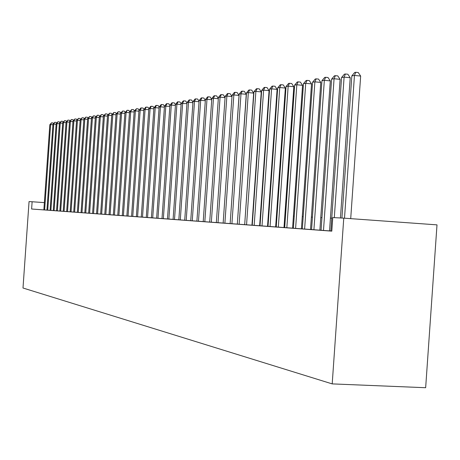 <?xml version="1.0" encoding="UTF-8"?>
<svg xmlns="http://www.w3.org/2000/svg" width="460" height="460" viewBox="0 0 460 460"><rect width="100%" height="100%" fill="white"/><g stroke="black" fill="none" stroke-linecap="round" stroke-linejoin="round"><path stroke-width="0.69" d="M343.758 218.143L437 224.865L425.655 387.717L332.2 383.893L23 288.012L29.055 201.589L32.125 201.75L31.619 209.012L331.804 231.144L332.752 217.563L343.758 218.143L332.2 383.893M340.44 217.971L350.221 77.723L344.103 77.125L341.567 77.533L330.861 231L329.124 230.874L331.809 231.069M321.068 230.253L319.878 230.167L330.297 80.897L324.34 80.316L321.954 80.707L311.564 229.58L310.511 229.477L320.775 82.415L314.893 81.846L312.576 82.219L302.341 228.902L300.754 228.781L330.861 230.977L329.532 230.88L340.107 79.338L334.069 78.746L323.489 230.454M303.473 83.691L306.113 80.534L307.016 80.379L305.728 83.329L303.473 83.691L293.388 228.24L291.847 228.125L302.341 228.879L301.415 228.81L311.529 83.887L305.728 83.329L295.602 228.407M284.688 227.579L283.992 227.527L293.825 86.71L288.167 86.169L286.045 86.514L276.236 226.981L274.781 226.872L293.388 228.223L292.577 228.16L302.548 85.318L296.821 84.766L286.839 227.757M277.69 87.866L280.197 84.835L281.025 84.698L279.76 87.526L277.69 87.866L268.019 226.372L266.604 226.268L276.236 226.958L275.649 226.912L285.344 88.061L279.76 87.526L270.055 226.521M244.691 224.635L253.661 93.11L248.342 92.609L246.485 92.909L237.32 224.112L246.255 94.288L241 93.8L239.194 94.087L230.144 223.589L228.907 223.497L268.019 226.355L267.536 226.314L277.098 89.378L271.578 88.849L262.005 225.929M232.087 95.237L234.37 92.448L235.077 92.334L233.847 94.955L232.087 95.237L223.152 223.071L221.95 222.985L230.144 223.571L239.045 95.438L233.847 94.955L224.882 223.198M218.322 98.699L213.452 98.25L211.824 98.515L203.216 221.605L202.101 221.524L223.157 223.054M211.738 99.734L206.988 99.297L205.396 99.555L196.897 221.139L195.81 221.059L203.222 221.588M186.955 103.626L181.194 103.471L173.092 219.386L172.097 219.316L196.897 221.128M169.849 106.317L164.473 106.174L156.642 218.178L155.716 218.109L173.092 219.374M148.781 109.635L143.865 109.509L136.367 216.683L135.516 216.62L156.642 218.166M134.148 111.941L129.53 111.826L122.268 215.648L121.474 215.59L136.367 216.671M103.35 116.805L99.348 116.708L92.575 213.463L91.885 213.411L122.268 215.636M99.297 117.444L95.364 117.352L88.659 213.175L87.981 213.124L92.575 213.452M77.355 212.336L88.659 213.164M72.962 121.612L69.517 121.532L63.227 211.301L62.635 211.255L77.355 212.33M31.619 209.012L63.233 211.295M330.866 230.926L329.538 230.828M321.068 230.207L319.884 230.115M311.57 229.505L310.511 229.431M302.346 228.827L301.415 228.758M293.394 228.171L292.583 228.114M284.694 227.533L283.998 227.481M276.241 226.912L275.655 226.866M268.025 226.308L267.536 226.268M260.032 225.722L259.641 225.693M252.258 225.147L251.959 225.124M252.258 225.193L251.953 225.17L261.263 91.896L255.881 91.39L246.56 224.796M260.032 225.762L259.641 225.733L269.071 90.654L263.62 90.137L254.179 225.354M44.367 202.618L32.125 201.75M331.752 218.201L330.424 218.132M321.942 217.678L320.758 217.614M312.432 217.166L311.374 217.108M303.197 216.671L302.266 216.62M294.227 216.189L293.417 216.142M285.516 215.723L284.82 215.683M277.052 215.268L276.466 215.234M268.824 214.826L268.335 214.797M260.826 214.394L260.435 214.371M253.04 213.975L252.736 213.963M52.923 124.786L50.606 124.591L44.626 209.933M49.824 124.717L51.578 122.82L50.606 124.591L49.824 124.717L43.861 209.875M51.578 122.82L53.009 122.941L53.417 123.625M56.12 124.28L53.757 124.079L47.731 210.162M52.963 124.206L54.734 122.297L53.757 124.079L52.963 124.206L46.949 210.105M54.734 122.297L56.177 122.417L56.603 123.125M59.369 123.763L56.965 123.562L50.887 210.392M56.16 123.688L57.948 121.762L56.965 123.562L56.16 123.688L50.094 210.335M57.948 121.762L59.403 121.883L59.846 122.613M62.675 123.24L60.231 123.033L54.096 210.628M59.409 123.165L61.22 121.216L60.231 123.033L59.409 123.165L53.291 210.571M61.22 121.216L62.686 121.342L63.141 122.095M66.044 122.705L63.555 122.492L57.368 210.87M62.721 122.63L64.549 120.664L63.555 122.492L62.721 122.63L56.545 210.806M64.549 120.664L66.027 120.79L66.499 121.566M69.471 122.164L66.941 121.946L60.697 211.117M66.09 122.084L67.942 120.1L66.941 121.946L66.09 122.084L59.857 211.054M67.942 120.1L69.431 120.227L69.914 121.026M69.517 121.532L71.392 119.531L70.386 121.388L64.084 211.364M71.392 119.531L72.893 119.657L73.393 120.48M76.515 121.049L73.893 120.825L67.534 211.617M73.008 120.968L74.905 118.945L73.893 120.825L73.008 120.968L66.665 211.554M74.905 118.945L76.418 119.077L76.935 119.922M80.138 120.474L77.464 120.244L71.047 211.876M76.561 120.393L78.482 118.352L77.464 120.244L76.561 120.393L70.161 211.813M78.482 118.352L80.011 118.484L80.54 119.353M83.823 119.893L81.098 119.657L74.623 212.14M80.184 119.807L82.127 117.743L81.098 119.657L80.184 119.807L73.721 212.071M82.127 117.743L83.668 117.881L84.215 118.778M87.584 119.295L84.807 119.059L78.269 212.411M83.875 119.209L85.836 117.127L84.807 119.059L83.875 119.209L77.349 212.342M85.836 117.127L87.394 117.265L87.958 118.185M91.413 118.691L88.584 118.45L81.984 212.681M87.63 118.599L89.62 116.501L88.584 118.45L87.63 118.599L81.052 212.612M89.62 116.501L91.189 116.639L91.77 117.587M95.318 118.076L92.431 117.823L85.773 212.963M91.459 117.984L93.478 115.857L92.431 117.823L91.459 117.984L84.818 212.888M93.478 115.857L95.059 115.995L95.657 116.978M95.364 117.352L97.405 115.207L96.353 117.191L89.631 213.244M97.405 115.207L98.998 115.345L99.624 116.357M99.348 116.708L101.413 114.54L100.355 116.541L93.564 213.532M101.413 114.54L103.023 114.684L103.661 115.724M107.49 116.15L104.431 115.885L97.577 213.831M103.402 116.052L105.495 113.861L104.431 115.885L103.402 116.052L96.565 213.756M105.495 113.861L107.117 114.005L107.784 115.08M111.711 115.483L108.589 115.213L101.666 214.13M107.542 115.379L109.658 113.171L108.589 115.213L107.542 115.379L100.636 214.055M109.658 113.171L111.303 113.315L111.981 114.419M116.018 114.804L112.832 114.523L105.84 214.435M111.763 114.695L113.907 112.464L112.832 114.523L111.763 114.695L104.788 214.36M113.907 112.464L115.563 112.608L116.271 113.752M120.411 114.109L117.162 113.827L110.101 214.751M116.07 113.999L118.243 111.745L117.162 113.827L116.07 113.999L109.026 214.67M118.243 111.745L119.916 111.889L120.646 113.068M124.896 113.401L121.578 113.108L114.442 215.073M120.468 113.292L122.67 111.009L121.578 113.108L120.468 113.292L113.35 214.992M122.67 111.009L124.355 111.159L125.108 112.372M129.473 112.683L126.092 112.384L118.881 215.395M124.953 112.568L127.184 110.256L126.092 112.384L124.953 112.568L117.76 215.314M127.184 110.256L128.886 110.412L129.662 111.659M129.53 111.826L131.796 109.491L130.692 111.636L123.406 215.728M131.796 109.491L133.515 109.647L134.314 110.935M138.92 111.188L135.395 110.877L128.035 216.073M134.211 111.067L136.505 108.709L135.395 110.877L134.211 111.067L126.868 215.987M136.505 108.709L138.236 108.865L139.07 110.193M143.802 110.423L140.196 110.101L132.756 216.418M138.983 110.296L140.823 107.991L141.312 107.91L140.196 110.101L138.983 110.296L131.566 216.332M141.312 107.91L143.066 108.065L143.917 109.434M143.865 109.509L145.728 107.18L146.222 107.094L145.101 109.307L137.58 216.775M146.222 107.094L147.993 107.255L148.879 108.663M153.876 108.83L150.109 108.497L142.514 217.137M148.85 108.698L150.736 106.346L151.242 106.26L150.109 108.497L148.85 108.698L141.266 217.045M151.242 106.26L153.03 106.421L153.945 107.876L155.233 107.669L147.551 217.505M146.28 217.413L153.945 107.876L155.854 105.495L156.371 105.409L158.177 105.57L159.143 107.111M159.079 108.014L155.233 107.669L156.371 105.409M164.404 107.174L160.471 106.823L152.703 217.885M159.148 107.036L161.086 104.627L161.615 104.541L160.471 106.823L159.148 107.036L151.403 217.793M161.615 104.541L163.438 104.702L164.467 106.329M164.473 106.174L166.434 103.736L166.98 103.649L165.824 105.955L157.97 218.276M166.98 103.649L168.82 103.816L169.907 105.53M175.421 105.443L171.304 105.07L163.357 218.672M169.924 105.294L171.908 102.827L172.46 102.735L171.304 105.07L169.924 105.294L162 218.569M172.46 102.735L174.323 102.908L175.473 104.719M181.119 104.546L176.91 104.161L168.872 219.075M175.496 104.391L177.508 101.896L178.072 101.804L176.91 104.161L175.496 104.391L167.48 218.977M178.072 101.804L179.952 101.976L181.165 103.885M181.194 103.471L183.235 100.947L183.816 100.849L182.643 103.235L174.512 219.495M183.816 100.849L185.719 101.022L186.996 103.034M192.93 102.689L188.514 102.287L180.291 219.914M187.03 102.522L189.1 99.975L189.692 99.872L188.514 102.287L187.03 102.522L178.831 219.811M189.692 99.872L191.613 100.05L192.964 102.166M199.048 101.729L194.522 101.315L186.202 220.351M193.01 101.556L195.103 98.975L195.713 98.871L194.522 101.315L193.01 101.556L184.713 220.242M195.713 98.871L197.656 99.049L199.077 101.28M205.315 100.74L200.681 100.32L192.257 220.8M199.128 100.567L201.25 97.951L201.877 97.848L200.681 100.32L199.128 100.567L190.733 220.685M201.877 97.848L203.837 98.032L205.338 100.372M205.396 99.555L207.552 96.905L208.19 96.801L206.988 99.297L198.467 221.254M208.19 96.801L210.174 96.985L211.755 99.446M211.824 98.515L214.009 95.835L214.659 95.726L213.452 98.25L204.821 221.726M214.659 95.726L216.671 95.91L218.333 98.498M225.072 97.641L220.081 97.181L211.341 222.203M218.408 97.451L220.622 94.737L221.294 94.622L220.081 97.181L218.408 97.451L209.697 222.082M221.294 94.622L223.324 94.812L225.078 97.526M228.097 93.495L226.878 96.082L225.158 96.359L227.407 93.61L228.097 93.495L230.149 93.685L231.995 96.531L226.878 96.082L218.028 222.697M216.338 222.571L225.158 96.359M235.077 92.334L237.153 92.529L239.045 95.438M239.194 94.087L241.511 91.264L242.236 91.143L241 93.8L231.92 223.715M242.236 91.143L244.335 91.344L246.255 94.288M246.485 92.909L248.837 90.045L249.584 89.924L248.342 92.609L239.142 224.25M249.584 89.924L251.712 90.126L253.661 93.11M253.977 91.701L256.364 88.797L257.128 88.671L255.881 91.39L253.977 91.701L244.685 224.658M257.128 88.671L259.279 88.872L261.263 91.896M261.665 90.453L264.092 87.515L264.88 87.383L263.62 90.137L261.665 90.453L252.252 225.216M264.88 87.383L267.059 87.59L269.071 90.654M269.571 89.177L272.038 86.192L272.843 86.06L271.578 88.849L269.571 89.177L260.026 225.785M272.843 86.06L275.045 86.267L277.098 89.378M281.025 84.698L283.262 84.916L285.344 88.061M286.045 86.514L288.592 83.444L289.443 83.3L288.167 86.169L278.329 227.131M289.443 83.3L291.703 83.519L293.825 86.71M294.636 85.123L297.229 82.007L298.103 81.863L296.821 84.766L294.636 85.123L284.688 227.602M298.103 81.863L300.391 82.081L302.548 85.318M307.016 80.379L309.333 80.609L311.529 83.887M312.576 82.219L315.261 79.011L316.187 78.855L314.893 81.846L304.623 229.068M316.187 78.855L318.538 79.085L320.775 82.415M321.954 80.707L324.679 77.447L325.64 77.286L324.34 80.316L313.91 229.753M325.64 77.286L328.02 77.521L330.297 80.897M331.608 79.143L334.391 75.837L335.374 75.67L334.069 78.746L331.608 79.143L321.068 230.276M335.374 75.67L337.789 75.906L340.107 79.338M341.567 77.533L344.396 74.169L345.414 74.002L344.103 77.125L334.299 217.649M345.414 74.002L347.858 74.244L350.221 77.723M350.71 218.644L360.657 76.061L354.453 75.446L344.5 218.195M351.837 75.871L354.717 72.456L355.77 72.283L354.453 75.446L351.837 75.871L341.918 218.046M355.77 72.283L358.248 72.53L360.657 76.061"/></g></svg>
